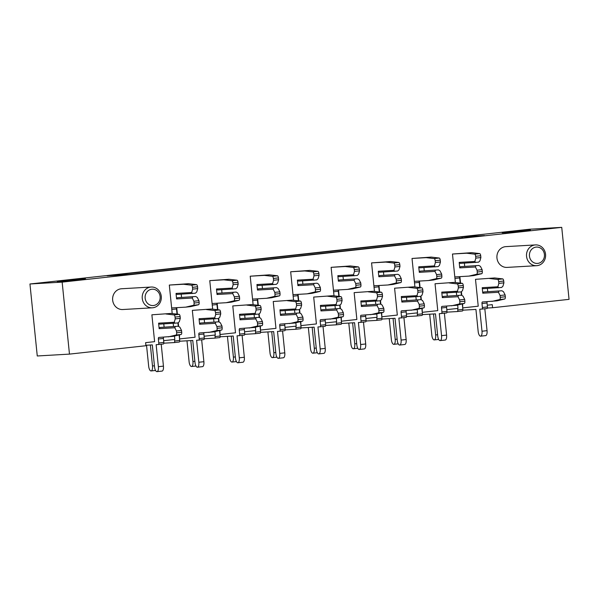 <?xml version="1.0" encoding="UTF-8"?>
<svg xmlns="http://www.w3.org/2000/svg" width="599" height="599" viewBox="0 0 599 599"><rect width="100%" height="100%" fill="white"/><g stroke="black" fill="none" stroke-linecap="round" stroke-linejoin="round"><path stroke-width="0.9" d="M160.12 296.55A8.191 7.525 86.7 0 0 151.809 289.227A8.191 7.525 86.7 0 0 145.153 298.19A8.191 7.525 86.7 0 0 153.464 305.52A8.191 7.525 86.7 0 0 160.12 296.55M142.263 298.467A10.4 9.562 -93.3 0 1 151.165 287.033A10.4 9.562 -93.3 0 1 161.273 296.378A10.4 9.562 -93.3 0 1 152.371 307.804A10.4 9.562 -93.3 0 1 142.263 298.467M544.416 254.425A8.191 7.525 86.7 0 0 536.105 247.102A8.191 7.525 86.7 0 0 529.449 256.072A8.191 7.525 86.7 0 0 537.76 263.395A8.191 7.525 86.7 0 0 544.416 254.425M526.551 256.342A10.4 9.562 -93.3 0 1 535.454 244.916A10.4 9.562 -93.3 0 1 545.562 254.261A10.4 9.562 -93.3 0 1 536.659 265.686A10.4 9.562 -93.3 0 1 526.551 256.342M535.454 244.916L505.863 246.631A10.4 9.562 86.7 0 0 496.96 258.057A10.4 9.562 86.7 0 0 507.068 267.401L536.659 265.686M151.165 287.033L121.567 288.755A10.4 9.562 86.7 0 0 112.664 300.181A10.4 9.562 86.7 0 0 122.773 309.526L152.371 307.804M510.76 231.723L502.232 232.831L508.588 232.412L530.422 229.971L510.76 231.723M65.785 280.497L57.264 281.605L63.621 281.186L85.447 278.745L65.785 280.497M462.705 307.871L462.645 303.828M461.792 295.389L461.41 291.653M460.549 283.132L459.882 276.633M463.057 307.856L478.227 306.186L475.501 279.329L494.654 277.958L502.688 278.894A2.216 0.869 83.7 0 1 503.722 281.043L503.909 282.848L502.935 286.225L501.603 287.46L483.333 288.681L482.21 287.692L482.772 293.196L483.67 291.983L501.94 290.762L483.67 291.983M494.654 277.958L475.501 279.329M487.264 305.198L492.281 304.651L492.595 307.729L569.05 299.35L561.735 227.358L62.154 282.122L69.469 354.114L145.924 345.728L145.609 342.65L154.609 341.662L151.884 314.804L171.037 313.434L179.079 314.37A2.216 0.869 83.7 0 1 180.112 316.519L180.292 318.316L179.318 321.7L177.985 322.936L159.723 324.149L158.6 323.161L159.154 328.664L160.053 327.451L178.322 326.238L160.053 327.451M171.037 313.434L151.884 314.804M163.647 340.674L174.833 339.446L174.489 336.054M173.523 326.515L173.201 323.37M172.205 313.569L169.315 285.064L188.468 283.694L196.509 284.63A2.216 0.869 83.7 0 1 197.543 286.779L192.481 287.333A2.216 0.869 -96.3 0 0 191.448 285.184L183.414 284.248L169.315 285.064M179.543 338.907L179.483 334.863M178.629 326.425L178.247 322.696M177.379 314.168L176.72 307.669M179.895 338.892L195.064 337.23L192.331 310.372L211.492 308.994L219.526 309.938A2.216 0.869 83.7 0 1 220.559 312.086L220.746 313.883L219.773 317.26L218.44 318.503L200.171 319.716L199.048 318.728L199.609 324.231L200.508 323.018L218.777 321.805L200.508 323.018M211.492 308.994L192.331 310.372M204.102 336.234L215.288 335.013L214.944 331.621M213.978 322.082L213.656 318.938M212.66 309.136L209.762 280.632L228.923 279.261L236.957 280.197A2.216 0.869 83.7 0 1 237.99 282.346L232.936 282.9A2.216 0.869 -96.3 0 0 231.903 280.751L223.869 279.815L209.762 280.632M219.998 334.474L219.938 330.431M219.077 321.992L218.702 318.256M217.834 309.735L217.175 303.236M220.342 334.459L235.512 332.797L232.786 305.932L251.947 304.562L259.981 305.505A2.216 0.869 83.7 0 1 261.014 307.654L261.194 309.451L260.228 312.828L258.888 314.063L240.626 315.284L239.503 314.295L240.057 319.799L240.963 318.586L259.225 317.373L240.963 318.586M251.947 304.562L232.786 305.932M244.557 331.801L255.743 330.573L255.399 327.189M254.425 317.65L254.111 314.497M253.115 304.696L250.217 276.199L269.378 274.829L277.412 275.765A2.216 0.869 83.7 0 1 278.445 277.914L273.384 278.468A2.216 0.869 -96.3 0 0 272.358 276.319L264.316 275.383L250.217 276.199M260.445 330.042L260.385 325.998M259.532 317.56L259.15 313.824M258.289 305.303L257.622 298.796M260.797 330.019L275.967 328.357L273.241 301.499L292.394 300.129L300.428 301.065A2.216 0.869 83.7 0 1 301.462 303.214L301.649 305.018L300.676 308.395L299.343 309.631L281.073 310.851L279.95 309.855L280.512 315.366L281.41 314.153L299.68 312.933L281.41 314.153M292.394 300.129L273.241 301.499M285.004 327.368L296.191 326.141L295.846 322.756M294.88 313.217L294.558 310.065M293.562 300.264L290.672 271.766L309.825 270.389L317.859 271.332A2.216 0.869 83.7 0 1 318.893 273.481L313.839 274.035A2.216 0.869 -96.3 0 0 312.805 271.886L304.771 270.95L290.672 271.766M300.9 325.609L300.84 321.558M299.979 313.127L299.605 309.391M298.736 300.87L298.077 294.364M301.252 325.586L316.422 323.924L313.689 297.067L332.849 295.696L340.883 296.632A2.216 0.869 83.7 0 1 341.917 298.781L342.096 300.586L341.131 303.963L339.798 305.198L321.528 306.411L320.405 305.423L320.967 310.926L321.865 309.72L340.127 308.5L321.865 309.72M332.849 295.696L313.689 297.067M325.459 322.936L336.645 321.708L336.301 318.324M335.328 308.777L335.013 305.632M334.017 295.831L331.12 267.334L350.28 265.956L358.314 266.899A2.216 0.869 83.7 0 1 359.348 269.048L354.294 269.602A2.216 0.869 -96.3 0 0 353.26 267.454L345.219 266.51L331.12 267.334M341.355 321.176L341.295 317.126M340.434 308.687L340.052 304.958M339.191 296.438L338.532 289.931M341.7 321.154L356.869 319.492L354.144 292.634L373.297 291.264L381.338 292.2A2.216 0.869 83.7 0 1 382.372 294.349L382.551 296.153L381.578 299.53L380.245 300.765L361.983 301.978L360.86 300.99L361.414 306.493L362.313 305.28L380.582 304.067L362.313 305.28M373.297 291.264L354.144 292.634M365.907 318.503L377.093 317.275L376.749 313.891M375.783 304.344L375.461 301.2M374.465 291.399L371.575 262.894L390.728 261.523L398.769 262.459A2.216 0.869 83.7 0 1 399.803 264.616L394.741 265.17A2.216 0.869 -96.3 0 0 393.708 263.021L385.674 262.077L371.575 262.894M381.803 316.744L381.743 312.693M380.889 304.255L380.507 300.526M379.639 292.005L378.98 285.498M382.155 316.721L397.324 315.059L394.591 288.201L413.752 286.824L421.786 287.767A2.216 0.869 83.7 0 1 422.819 289.916L423.006 291.713L422.033 295.097L420.7 296.333L402.431 297.546L401.308 296.557L401.869 302.061L402.768 300.848L421.037 299.635L402.768 300.848M413.752 286.824L394.591 288.201M406.362 314.071L417.548 312.843L417.204 309.451M416.238 299.912L415.916 296.767M414.92 286.966L412.022 258.461L431.183 257.091L439.217 258.027A2.216 0.869 83.7 0 1 440.25 260.176L435.196 260.73A2.216 0.869 -96.3 0 0 434.163 258.581L426.129 257.645L412.022 258.461M422.258 312.304L422.198 308.26M421.337 299.822L420.962 296.093M420.094 287.565L419.435 281.066M422.602 312.289L437.772 310.626L435.046 283.761L454.207 282.391L462.241 283.334A2.216 0.869 83.7 0 1 463.274 285.483L463.454 287.28L462.488 290.657L461.148 291.9L442.886 293.113L441.762 292.125L442.317 297.628L443.223 296.415L461.485 295.202L443.223 296.415M454.207 282.391L435.046 283.761M446.817 309.631L458.003 308.41L457.658 305.018M456.685 295.479L456.371 292.334M455.375 282.526L452.477 254.028L471.63 252.658L479.672 253.594A2.216 0.869 83.7 0 1 480.705 255.743L475.643 256.297A2.216 0.869 -96.3 0 0 474.61 254.148L466.576 253.212L452.477 254.028M561.735 227.358L529.531 229.23L29.95 283.986L37.265 355.978L69.469 354.114M29.95 283.986L62.154 282.122M492.595 307.729L487.376 308.036M461.589 238.065L462.75 236.815L484.336 235.572M107.588 275.765L462.75 236.815M484.509 235.557L129.01 274.522L107.378 275.772M146.53 345.234L148.664 366.206A4.867 1.917 -96.3 0 0 151.105 370.938A4.867 1.917 -96.3 0 0 152.49 365.989L150.364 345.009M183.414 284.248L188.468 283.694M199.138 302.495A2.216 0.869 83.7 0 1 198.546 304.734L190.796 306.591L185.742 307.145L193.492 305.288A2.216 0.869 -96.3 0 0 194.076 303.049L199.138 302.495L198.95 300.691L193.896 301.245L192.257 298.017L176.585 298.931L176.031 293.428L191.695 292.514L192.668 289.137L192.481 287.333M192.668 289.137L197.722 288.583L197.543 286.779M197.722 288.583L196.749 291.96L195.416 293.196L177.154 294.416L176.031 293.428M176.585 298.931L177.484 297.718L195.753 296.498L177.484 297.718M181.534 297.321L181.22 294.176M194.076 303.049L193.896 301.245M171.651 308.111A1.55 0.606 83.7 0 1 171.891 307.946A1.55 0.606 83.7 0 1 171.898 307.946L185.742 307.145M163.827 343.182L174.189 342.583A1.55 0.606 -96.3 0 0 174.646 341.003L179.7 340.449L179.138 334.946M178.255 326.238L177.925 322.943M177.027 314.131L176.503 308.972L171.793 309.488M174.646 341.003L174.489 339.483M195.753 296.498L197.311 297.463L198.95 300.691M176.645 307.669A1.55 0.606 -96.3 0 0 176.503 308.972M179.7 340.449A1.55 0.606 83.7 0 1 179.258 342.029A1.55 0.606 83.7 0 1 179.251 342.029L174.219 342.583M174.189 342.583A1.55 0.606 -96.3 0 0 174.204 342.583L179.258 342.029M192.384 293.532L191.695 292.514M192.257 298.017L192.721 296.834M145.879 345.271L152.311 344.897L154.549 366.91A4.867 1.917 -96.3 0 0 156.99 371.642A4.867 1.917 -96.3 0 0 158.376 366.685L163.437 366.131A4.867 1.917 83.7 0 1 162.052 371.088L156.99 371.642M180.112 316.519L175.05 317.073L175.237 318.878L180.292 318.316M163.789 323.917L164.104 327.061M178.322 326.238L179.88 327.204L181.519 330.431L181.707 332.228A2.216 0.869 83.7 0 1 181.115 334.474L173.366 336.324L158.825 337.432A1.55 0.606 83.7 0 1 158.825 337.432A1.55 0.606 83.7 0 0 158.368 339.004L158.772 342.972L163.827 342.418A1.55 0.606 83.7 0 1 163.385 343.991A1.55 0.606 83.7 0 1 163.377 343.991L158.346 344.545M181.519 330.431L176.465 330.985L176.645 332.782L181.707 332.228M163.564 337.155A1.55 0.606 -96.3 0 0 163.422 338.45L163.827 342.418M163.385 343.991L158.331 344.545A1.55 0.606 -96.3 0 0 158.331 344.545L156.144 344.672L158.376 366.685M161.213 344.23L163.437 366.131M176.465 330.985L174.826 327.758L159.154 328.664M158.6 323.161L174.264 322.255L175.237 318.878M175.05 317.073A2.216 0.869 -96.3 0 0 174.017 314.924L165.983 313.988M158.331 344.545A1.55 0.606 -96.3 0 0 158.772 342.972M168.312 336.878L176.061 335.028A2.216 0.869 -96.3 0 0 176.645 332.782M174.953 323.265L174.264 322.255M174.826 327.758L175.29 326.567M179.7 341.22L192.766 340.464L194.997 362.477A4.867 1.917 -96.3 0 0 197.445 367.209A4.867 1.917 -96.3 0 0 198.831 362.253L203.885 361.699A4.867 1.917 83.7 0 1 202.499 366.648L197.445 367.209M220.559 312.086L215.505 312.641L215.685 314.438L220.746 313.883M204.237 319.484L204.559 322.629M218.777 321.805L220.335 322.771L221.974 325.991L222.154 327.795A2.216 0.869 83.7 0 1 221.57 330.042L213.821 331.891L199.272 332.999A1.55 0.606 83.7 0 0 199.257 332.999A1.55 0.606 83.7 0 0 198.823 334.571L199.22 338.54L204.281 337.986A1.55 0.606 83.7 0 1 203.84 339.558A1.55 0.606 83.7 0 1 203.825 339.558L198.793 340.112A1.55 0.606 -96.3 0 0 199.22 338.54M221.974 325.991L216.92 326.552L217.1 328.349L222.154 327.795M204.019 332.722A1.55 0.606 -96.3 0 0 203.877 334.017L204.281 337.986M203.84 339.558L198.786 340.112A1.55 0.606 -96.3 0 1 198.771 340.112L196.592 340.239L198.831 362.253M201.661 339.798L203.885 361.699M216.92 326.552L215.273 323.325L199.609 324.231M199.048 318.728L214.719 317.814L215.685 314.438M215.505 312.641A2.216 0.869 -96.3 0 0 214.472 310.492L206.438 309.548M208.759 332.445L216.516 330.596A2.216 0.869 -96.3 0 0 217.1 328.349M215.408 318.833L214.719 317.814M215.273 323.325L215.737 322.135M220.147 336.788L233.213 336.024L235.452 358.045A4.867 1.917 -96.3 0 0 237.9 362.769A4.867 1.917 -96.3 0 0 239.286 357.82L244.34 357.266A4.867 1.917 83.7 0 1 242.954 362.215L237.9 362.769M261.014 307.654L255.953 308.208L256.14 310.005L261.194 309.451M244.692 315.044L245.013 318.196M259.225 317.373L260.782 318.331L262.429 321.558L262.609 323.363A2.216 0.869 83.7 0 1 262.025 325.601L254.268 327.458L239.727 328.566A1.55 0.606 83.7 0 1 239.727 328.566A1.55 0.606 83.7 0 0 239.271 330.139L239.675 334.1L244.729 333.546A1.55 0.606 83.7 0 1 244.287 335.126A1.55 0.606 83.7 0 1 244.28 335.126L239.248 335.68M262.429 321.558L257.368 322.112L257.555 323.917L262.609 323.363M244.467 328.289A1.55 0.606 -96.3 0 0 244.332 329.585L244.729 333.546M244.287 335.126L239.233 335.68A1.55 0.606 -96.3 0 0 239.233 335.68L237.047 335.807L239.286 357.82M242.116 335.365L244.34 357.266M257.368 322.112L255.728 318.885L240.057 319.799M239.503 314.295L255.167 313.382L256.14 310.005M255.953 308.208A2.216 0.869 -96.3 0 0 254.927 306.059L246.885 305.116M239.233 335.68A1.55 0.606 -96.3 0 0 239.675 334.1M249.214 328.012L256.964 326.156A2.216 0.869 -96.3 0 0 257.555 323.917M255.855 314.4L255.167 313.382M255.728 318.885L256.192 317.702M260.602 332.348L273.668 331.591L275.907 353.612A4.867 1.917 -96.3 0 0 278.348 358.337A4.867 1.917 -96.3 0 0 279.733 353.388L284.787 352.833A4.867 1.917 83.7 0 1 283.409 357.783L278.348 358.337M301.462 303.214L296.408 303.768L296.595 305.572L301.649 305.018M285.139 310.611L285.461 313.756M299.68 312.933L301.237 313.898L302.877 317.126L303.064 318.93A2.216 0.869 83.7 0 1 302.473 321.169L294.723 323.026L280.175 324.126A1.55 0.606 83.7 0 1 280.175 324.126A1.55 0.606 83.7 0 0 279.726 325.706L280.13 329.667L285.184 329.113A1.55 0.606 83.7 0 1 284.742 330.693A1.55 0.606 83.7 0 1 284.727 330.693L279.696 331.24A1.55 0.606 -96.3 0 0 280.13 329.667M302.877 317.126L297.823 317.68L298.002 319.484L303.064 318.93M284.922 323.857A1.55 0.606 -96.3 0 0 284.78 325.152L285.184 329.113M284.742 330.693L279.688 331.247A1.55 0.606 -96.3 0 1 279.673 331.247L277.494 331.374L279.733 353.388M282.563 330.925L284.787 352.833M297.823 317.68L296.183 314.453L280.512 315.366M279.95 309.855L295.621 308.949L296.595 305.572M296.408 303.768A2.216 0.869 -96.3 0 0 295.374 301.619L287.34 300.683M289.661 323.58L297.418 321.723A2.216 0.869 -96.3 0 0 298.002 319.484M296.31 309.968L295.621 308.949M296.183 314.453L296.647 313.27M301.057 327.915L314.123 327.159L316.354 349.172A4.867 1.917 -96.3 0 0 318.803 353.904A4.867 1.917 -96.3 0 0 320.188 348.955L325.242 348.401A4.867 1.917 83.7 0 1 323.857 353.35L318.803 353.904M341.917 298.781L336.863 299.335L337.042 301.14L342.096 300.586M325.594 306.179L325.916 309.324M340.127 308.5L341.692 309.466L343.332 312.693L343.512 314.497A2.216 0.869 83.7 0 1 342.928 316.736L335.17 318.593L320.63 319.694A1.55 0.606 83.7 0 1 320.63 319.694A1.55 0.606 83.7 0 0 320.173 321.274L320.577 325.235L325.639 324.68A1.55 0.606 83.7 0 1 325.197 326.253A1.55 0.606 83.7 0 1 325.182 326.26L320.151 326.807M343.332 312.693L338.27 313.247L338.457 315.052L343.512 314.497M325.377 319.417A1.55 0.606 -96.3 0 0 325.235 320.72L325.639 324.68M325.197 326.253L320.136 326.807A1.55 0.606 -96.3 0 1 320.128 326.814L317.949 326.934L320.188 348.955M323.018 326.492L325.242 348.401M338.27 313.247L336.631 310.02L320.967 310.926M320.405 305.423L336.076 304.517L337.042 301.14M336.863 299.335A2.216 0.869 -96.3 0 0 335.829 297.186L327.788 296.25M320.136 326.807A1.55 0.606 -96.3 0 0 320.577 325.235M330.116 319.147L337.866 317.29A2.216 0.869 -96.3 0 0 338.457 315.052M336.758 305.535L336.076 304.517M336.631 310.02L337.095 308.837M341.505 323.482L354.571 322.726L356.809 344.739A4.867 1.917 -96.3 0 0 359.25 349.472A4.867 1.917 -96.3 0 0 360.635 344.522L365.697 343.968A4.867 1.917 83.7 0 1 364.312 348.918L359.25 349.472M382.372 294.349L377.31 294.903L377.497 296.707L382.551 296.153M366.049 301.746L366.363 304.891M380.582 304.067L382.14 305.033L383.779 308.26L383.966 310.057A2.216 0.869 83.7 0 1 383.375 312.304L375.625 314.161L361.077 315.261A1.55 0.606 83.7 0 1 361.077 315.261A1.55 0.606 83.7 0 0 360.628 316.841L361.032 320.802L366.086 320.248A1.55 0.606 83.7 0 1 365.645 321.82A1.55 0.606 83.7 0 1 365.637 321.82L360.605 322.374A1.55 0.606 -96.3 0 0 361.032 320.802M383.779 308.26L378.725 308.814L378.905 310.611L383.966 310.057M365.824 314.984A1.55 0.606 -96.3 0 0 365.682 316.287L366.086 320.248M365.645 321.82L360.591 322.374A1.55 0.606 -96.3 0 1 360.576 322.374L358.404 322.502L360.635 344.522M363.473 322.06L365.697 343.968M378.725 308.814L377.085 305.587L361.414 306.493M360.86 300.99L376.524 300.084L377.497 296.707M377.31 294.903A2.216 0.869 -96.3 0 0 376.277 292.754L368.243 291.818M370.571 314.715L378.321 312.858A2.216 0.869 -96.3 0 0 378.905 310.611M377.213 301.095L376.524 300.084M377.085 305.587L377.55 304.397M381.96 319.05L395.026 318.294L397.257 340.307A4.867 1.917 -96.3 0 0 399.705 345.039A4.867 1.917 -96.3 0 0 401.09 340.082L406.144 339.528A4.867 1.917 83.7 0 1 404.759 344.485L399.705 345.039M422.819 289.916L417.765 290.47L417.945 292.267L423.006 291.713M406.496 297.314L406.818 300.458M421.037 299.635L422.594 300.601L424.234 303.828L424.414 305.625A2.216 0.869 83.7 0 1 423.83 307.871L416.08 309.72L401.532 310.829A1.55 0.606 83.7 0 1 401.532 310.829A1.55 0.606 83.7 0 0 401.083 312.401L401.48 316.369L406.541 315.815A1.55 0.606 83.7 0 1 406.1 317.388A1.55 0.606 83.7 0 1 406.085 317.388L401.053 317.942M424.234 303.828L419.18 304.382L419.36 306.179L424.414 305.625M406.279 310.552A1.55 0.606 -96.3 0 0 406.137 311.847L406.541 315.815M406.1 317.388L401.045 317.942A1.55 0.606 -96.3 0 0 401.045 317.942L398.852 318.069L401.09 340.082M403.921 317.627L406.144 339.528M419.18 304.382L417.533 301.155L401.869 302.061M401.308 296.557L416.979 295.651L417.945 292.267M417.765 290.47A2.216 0.869 -96.3 0 0 416.732 288.321L408.698 287.378M401.045 317.942A1.55 0.606 -96.3 0 0 401.48 316.369M411.019 310.275L418.776 308.425A2.216 0.869 -96.3 0 0 419.36 306.179M417.668 296.662L416.979 295.651M417.533 301.155L417.997 299.964M422.407 314.617L435.473 313.861L437.712 335.874A4.867 1.917 -96.3 0 0 440.16 340.599A4.867 1.917 -96.3 0 0 441.545 335.65L446.599 335.096A4.867 1.917 83.7 0 1 445.214 340.045L440.16 340.599M463.274 285.483L458.213 286.037L458.4 287.834L463.454 287.28M446.951 292.874L447.273 296.026M461.485 295.202L463.042 296.161L464.682 299.388L464.869 301.192A2.216 0.869 83.7 0 1 464.285 303.438L456.528 305.288L441.987 306.396A1.55 0.606 83.7 0 1 441.987 306.396A1.55 0.606 83.7 0 0 441.53 307.968L441.935 311.929L446.989 311.375A1.55 0.606 83.7 0 1 446.547 312.955A1.55 0.606 83.7 0 1 446.54 312.955L441.508 313.509A1.55 0.606 -96.3 0 0 441.935 311.929M464.682 299.388L459.628 299.942L459.815 301.746L464.869 301.192M446.727 306.119A1.55 0.606 -96.3 0 0 446.592 307.414L446.989 311.375M446.547 312.955L441.493 313.509A1.55 0.606 -96.3 0 1 441.478 313.509L439.307 313.636L441.545 335.65M444.376 313.195L446.599 335.096M459.628 299.942L457.988 296.722L442.317 297.628M441.762 292.125L457.426 291.211L458.4 287.834M458.213 286.037A2.216 0.869 -96.3 0 0 457.187 283.889L449.145 282.945M451.474 305.842L459.223 303.993A2.216 0.869 -96.3 0 0 459.815 301.746M458.115 292.23L457.426 291.211M457.988 296.722L458.452 295.532M462.862 310.185L475.928 309.421L478.167 331.442A4.867 1.917 -96.3 0 0 480.608 336.166A4.867 1.917 -96.3 0 0 481.993 331.217L487.047 330.663A4.867 1.917 83.7 0 1 485.669 335.612L480.608 336.166M503.722 281.043L498.668 281.605L498.847 283.402L503.909 282.848M487.399 288.441L487.721 291.593M501.94 290.762L503.497 291.728L505.137 294.955L505.324 296.76A2.216 0.869 83.7 0 1 504.732 298.998L496.983 300.855L482.435 301.963A1.55 0.606 83.7 0 1 482.435 301.963A1.55 0.606 83.7 0 0 481.985 303.536L482.39 307.497L487.444 306.943A1.55 0.606 83.7 0 1 487.002 308.522A1.55 0.606 83.7 0 1 486.987 308.522L481.955 309.069M505.137 294.955L500.083 295.509L500.262 297.314L505.324 296.76M487.182 301.686A1.55 0.606 -96.3 0 0 487.039 302.982L487.444 306.943M487.002 308.522L481.948 309.077A1.55 0.606 -96.3 0 0 481.948 309.077L479.754 309.204L481.993 331.217M484.823 308.762L487.047 330.663M500.083 295.509L498.443 292.282L482.772 293.196M482.21 287.692L497.881 286.779L498.847 283.402M498.668 281.605A2.216 0.869 -96.3 0 0 497.634 279.448L489.6 278.513M481.948 309.077A1.55 0.606 -96.3 0 0 482.39 307.497M491.921 301.409L499.678 299.552A2.216 0.869 -96.3 0 0 500.262 297.314M498.57 287.797L497.881 286.779M498.443 292.282L498.907 291.099M186.985 340.794L189.112 361.774A4.867 1.917 -96.3 0 0 191.56 366.506A4.867 1.917 -96.3 0 0 192.945 361.549L190.811 340.576M223.869 279.815L228.923 279.261M239.585 298.062A2.216 0.869 83.7 0 1 239.001 300.301L231.251 302.158L226.19 302.712L233.947 300.855A2.216 0.869 -96.3 0 0 234.531 298.616L239.585 298.062L239.405 296.258L234.351 296.812L232.704 293.585L217.04 294.491L216.479 288.988L232.15 288.082L233.116 284.705L232.936 282.9M233.116 284.705L238.177 284.151L237.99 282.346M238.177 284.151L237.204 287.527L235.871 288.763L217.602 289.983L216.479 288.988M217.04 294.491L217.939 293.285L236.208 292.065L217.939 293.285M221.989 292.889L221.667 289.744M234.531 298.616L234.351 296.812M212.106 303.678A1.55 0.606 83.7 0 1 212.338 303.513L226.19 302.712M204.274 338.749L214.644 338.15A1.55 0.606 -96.3 0 0 214.659 338.15A1.55 0.606 -96.3 0 0 215.093 336.571L220.155 336.017L219.593 330.513M218.71 321.805L218.373 318.511M217.482 309.698L216.958 304.532L212.248 305.048M215.093 336.571L214.944 335.051M236.208 292.065L237.766 293.031L239.405 296.258M217.093 303.236A1.55 0.606 -96.3 0 0 216.958 304.532M220.155 336.017A1.55 0.606 83.7 0 1 219.713 337.596A1.55 0.606 83.7 0 1 219.698 337.596L214.667 338.143L219.713 337.596M232.839 289.1L232.15 288.082M232.704 293.585L233.168 292.402M227.433 336.361L229.567 357.341A4.867 1.917 -96.3 0 0 232.008 362.066A4.867 1.917 -96.3 0 0 233.393 357.116L231.266 336.144M264.316 275.383L269.378 274.829M280.04 293.622A2.216 0.869 83.7 0 1 279.456 295.869L271.699 297.725L266.645 298.28L274.394 296.423A2.216 0.869 -96.3 0 0 274.986 294.176L280.04 293.622L279.853 291.825L274.799 292.379L273.159 289.152L257.488 290.058L256.934 284.555L272.597 283.649L273.571 280.272L273.384 278.468M273.571 280.272L278.625 279.718L278.445 277.914M278.625 279.718L277.659 283.095L276.319 284.33L258.057 285.543L256.934 284.555M257.488 290.058L258.394 288.845L276.656 287.632L258.394 288.845M262.444 288.456L262.122 285.311M274.986 294.176L274.799 292.379M252.561 299.245A1.55 0.606 83.7 0 1 252.793 299.081A1.55 0.606 83.7 0 1 252.8 299.081L266.645 298.28M244.729 334.317L255.099 333.718A1.55 0.606 -96.3 0 0 255.548 332.138L260.602 331.584L260.048 326.081M259.165 317.373L258.828 314.071M257.929 305.265L257.405 300.099L252.696 300.616M255.548 332.138L255.391 330.618M276.656 287.632L278.213 288.598L279.853 291.825M257.548 298.804A1.55 0.606 -96.3 0 0 257.405 300.099M260.602 331.584A1.55 0.606 83.7 0 1 260.168 333.156A1.55 0.606 83.7 0 1 260.153 333.156L255.122 333.71M255.099 333.718A1.55 0.606 -96.3 0 0 255.107 333.71L260.168 333.156M273.286 284.66L272.597 283.649M273.159 289.152L273.623 287.962M267.888 331.928L270.014 352.908A4.867 1.917 -96.3 0 0 272.463 357.633A4.867 1.917 -96.3 0 0 273.848 352.684L271.714 331.704M304.771 270.95L309.825 270.389M320.495 289.19A2.216 0.869 83.7 0 1 319.903 291.436L312.154 293.285L307.092 293.839L314.849 291.99A2.216 0.869 -96.3 0 0 315.433 289.744L320.495 289.19L320.308 287.393L315.254 287.947L313.614 284.72L297.943 285.626L297.381 280.122L313.052 279.216L314.018 275.832L313.839 274.035M314.018 275.832L319.08 275.278L318.893 273.481M319.08 275.278L318.106 278.662L316.774 279.898L298.504 281.111L297.381 280.122M297.943 285.626L298.841 284.413L317.111 283.2L298.841 284.413M302.892 284.023L302.57 280.879M315.433 289.744L315.254 287.947M293.008 294.805A1.55 0.606 83.7 0 1 293.24 294.648L307.092 293.839M285.184 329.884L295.547 329.278A1.55 0.606 -96.3 0 0 295.562 329.278A1.55 0.606 -96.3 0 0 296.003 327.705L301.057 327.151L300.496 321.641M299.612 312.94L299.275 309.638M298.384 300.825L297.86 295.666L293.151 296.183M296.003 327.705L295.846 326.178M317.111 283.2L318.668 284.166L320.308 287.393M298.002 294.371A1.55 0.606 -96.3 0 0 297.86 295.666M301.057 327.151A1.55 0.606 83.7 0 1 300.616 328.724A1.55 0.606 83.7 0 1 300.601 328.724L295.569 329.278L300.616 328.724M313.741 280.227L313.052 279.216M313.614 284.72L314.078 283.529M308.335 327.496L310.469 348.468A4.867 1.917 -96.3 0 0 312.918 353.2A4.867 1.917 -96.3 0 0 314.295 348.251L312.169 327.271M345.219 266.51L350.28 265.956M360.942 284.757A2.216 0.869 83.7 0 1 360.358 287.003L352.601 288.853L347.547 289.407L355.297 287.557A2.216 0.869 -96.3 0 0 355.888 285.311L360.942 284.757L360.763 282.953L355.701 283.507L354.061 280.287L338.398 281.193L337.836 275.69L353.507 274.776L354.473 271.399L354.294 269.602M354.473 271.399L359.527 270.845L359.348 269.048M359.527 270.845L358.561 274.222L357.229 275.465L338.959 276.678L337.836 275.69M338.398 281.193L339.296 279.98L357.558 278.767L339.296 279.98M343.347 279.591L343.025 276.446M355.888 285.311L355.701 283.507M333.463 290.373A1.55 0.606 83.7 0 1 333.695 290.216A1.55 0.606 83.7 0 1 333.71 290.208L347.547 289.407M325.631 325.444L336.002 324.845A1.55 0.606 -96.3 0 0 336.451 323.273L341.512 322.719L340.951 317.208M340.067 308.507L339.73 305.205M338.832 296.393L338.308 291.234L333.598 291.75M336.451 323.273L336.301 321.745M357.558 278.767L359.115 279.733L360.763 282.953M338.45 289.938A1.55 0.606 -96.3 0 0 338.308 291.234M341.512 322.719A1.55 0.606 83.7 0 1 341.071 324.291A1.55 0.606 83.7 0 1 341.056 324.291L336.024 324.845M336.002 324.845A1.55 0.606 -96.3 0 0 336.009 324.845L341.071 324.291M354.189 275.795L353.507 274.776M354.061 280.287L354.526 279.097M348.79 323.063L350.924 344.036A4.867 1.917 -96.3 0 0 353.365 348.768A4.867 1.917 -96.3 0 0 354.75 343.819L352.616 322.839M385.674 262.077L390.728 261.523M401.397 280.325A2.216 0.869 83.7 0 1 400.806 282.563L393.056 284.42L388.002 284.974L395.752 283.117A2.216 0.869 -96.3 0 0 396.336 280.879L401.397 280.325L401.21 278.52L396.156 279.074L394.516 275.847L378.845 276.76L378.291 271.257L393.955 270.344L394.928 266.967L394.741 265.17M394.928 266.967L399.982 266.413L399.803 264.616M399.982 266.413L399.009 269.79L397.676 271.025L379.414 272.246L378.291 271.257M378.845 276.76L379.744 275.547L398.013 274.335L379.744 275.547M383.794 275.158L383.48 272.006M396.336 280.879L396.156 279.074M373.911 285.94A1.55 0.606 83.7 0 1 374.15 285.775L388.002 284.974M366.086 321.012L376.449 320.413A1.55 0.606 -96.3 0 0 376.464 320.413A1.55 0.606 -96.3 0 0 376.906 318.833L381.96 318.279L381.398 312.775M380.515 304.075L380.185 300.773M379.287 291.96L378.763 286.801L374.053 287.318M376.906 318.833L376.749 317.313M398.013 274.335L399.57 275.293L401.21 278.52M378.905 285.506A1.55 0.606 -96.3 0 0 378.763 286.801M381.96 318.279A1.55 0.606 83.7 0 1 381.518 319.859A1.55 0.606 83.7 0 1 381.511 319.859L376.479 320.413L381.518 319.859M394.644 271.362L393.955 270.344M394.516 275.847L394.981 274.664M389.245 318.623L391.372 339.603A4.867 1.917 -96.3 0 0 393.82 344.335A4.867 1.917 -96.3 0 0 395.205 339.378L393.071 318.406M426.129 257.645L431.183 257.091M441.845 275.892A2.216 0.869 83.7 0 1 441.261 278.131L433.511 279.988L428.45 280.542L436.207 278.685A2.216 0.869 -96.3 0 0 436.791 276.446L441.845 275.892L441.665 274.087L436.611 274.642L434.964 271.414L419.3 272.328L418.738 266.817L434.41 265.911L435.376 262.534L435.196 260.73M435.376 262.534L440.437 261.98L440.25 260.176M440.437 261.98L439.464 265.357L438.131 266.592L419.862 267.813L418.738 266.817M419.3 272.328L420.199 271.115L438.468 269.894L420.199 271.115M424.249 270.718L423.927 267.573M436.791 276.446L436.611 274.642M414.366 281.508A1.55 0.606 83.7 0 1 414.598 281.343A1.55 0.606 83.7 0 1 414.613 281.343L428.45 280.542M406.534 316.579L416.904 315.98A1.55 0.606 -96.3 0 0 417.353 314.4L422.415 313.846L421.853 308.343M420.97 299.635L420.633 296.34M419.742 287.527L419.218 282.369L414.508 282.885M417.353 314.4L417.204 312.88M438.468 269.894L440.025 270.86L441.665 274.087M419.352 281.066A1.55 0.606 -96.3 0 0 419.218 282.369M422.415 313.846A1.55 0.606 83.7 0 1 421.973 315.426A1.55 0.606 83.7 0 1 421.958 315.426L416.926 315.973M416.904 315.98A1.55 0.606 -96.3 0 0 416.919 315.98L421.973 315.426M435.099 266.929L434.41 265.911M434.964 271.414L435.428 270.231M429.693 314.19L431.827 335.17A4.867 1.917 -96.3 0 0 434.268 339.903A4.867 1.917 -96.3 0 0 435.653 334.946L433.526 313.973M466.576 253.212L471.63 252.658M482.3 271.459A2.216 0.869 83.7 0 1 481.716 273.698L473.959 275.555L468.905 276.109L476.654 274.252A2.216 0.869 -96.3 0 0 477.246 272.013L482.3 271.459L482.113 269.655L477.059 270.209L475.419 266.982L459.747 267.888L459.193 262.384L474.857 261.478L475.831 258.102L475.643 256.297M475.831 258.102L480.885 257.548L480.705 255.743M480.885 257.548L479.919 260.924L478.579 262.16L460.317 263.373L459.193 262.384M459.747 267.888L460.653 266.682L478.915 265.462L460.653 266.682M464.704 266.285L464.382 263.141M477.246 272.013L477.059 270.209M454.821 277.075A1.55 0.606 83.7 0 1 455.053 276.91L468.905 276.109M446.989 312.146L457.359 311.547A1.55 0.606 -96.3 0 0 457.808 309.968L462.862 309.413L462.308 303.91M461.425 295.202L461.088 291.908M460.189 283.095L459.665 277.929L454.955 278.445M457.808 309.968L457.651 308.448M478.915 265.462L480.473 266.428L482.113 269.655M459.807 276.633A1.55 0.606 -96.3 0 0 459.665 277.929M462.862 309.413A1.55 0.606 83.7 0 1 462.421 310.986A1.55 0.606 83.7 0 1 462.413 310.993L457.381 311.54A1.55 0.606 -96.3 0 0 457.366 311.547L462.421 310.986M475.546 262.497L474.857 261.478M475.419 266.982L475.883 265.799M128.935 274.529L107.176 275.795M152.49 365.989L154.43 365.772M198.546 304.734L193.492 305.288M191.448 285.184L196.509 284.63M163.422 338.45L158.368 339.004M181.115 334.474L176.061 335.028M174.017 314.924L179.079 314.37M203.877 334.017L198.823 334.571M221.57 330.042L216.516 330.596M214.472 310.492L219.526 309.938M244.332 329.585L239.271 330.139M262.025 325.601L256.964 326.156M254.927 306.059L259.981 305.505M284.78 325.152L279.726 325.706M302.473 321.169L297.418 321.723M295.374 301.619L300.428 301.065M325.235 320.72L320.173 321.274M342.928 316.736L337.866 317.29M335.829 297.186L340.883 296.632M365.682 316.287L360.628 316.841M383.375 312.304L378.321 312.858M376.277 292.754L381.338 292.2M406.137 311.847L401.083 312.401M423.83 307.871L418.776 308.425M416.732 288.321L421.786 287.767M446.592 307.414L441.53 307.968M464.285 303.438L459.223 303.993M457.187 283.889L462.241 283.334M487.039 302.982L481.985 303.536M504.732 298.998L499.678 299.552M497.634 279.448L502.688 278.894M192.945 361.549L194.885 361.339M239.001 300.301L233.947 300.855M231.903 280.751L236.957 280.197M233.393 357.116L235.34 356.907M279.456 295.869L274.394 296.423M272.358 276.319L277.412 275.765M273.848 352.684L275.787 352.474M319.903 291.436L314.849 291.99M312.805 271.886L317.859 271.332M314.295 348.251L316.242 348.034M360.358 287.003L355.297 287.557M353.26 267.454L358.314 266.899M354.75 343.819L356.69 343.601M400.806 282.563L395.752 283.117M393.708 263.021L398.769 262.459M395.205 339.378L397.144 339.169M441.261 278.131L436.207 278.685M434.163 258.581L439.217 258.027M435.653 334.946L437.599 334.736M481.716 273.698L476.654 274.252M474.61 254.148L479.672 253.594M484.426 235.564L128.972 274.522M155.538 370.452L151.105 370.938M195.985 366.019L191.56 366.506M236.44 361.586L232.008 362.066M276.888 357.146L272.463 357.633M317.343 352.714L312.918 353.2M357.798 348.281L353.365 348.768M398.245 343.848L393.82 344.335M438.7 339.416L434.268 339.903"/></g></svg>
